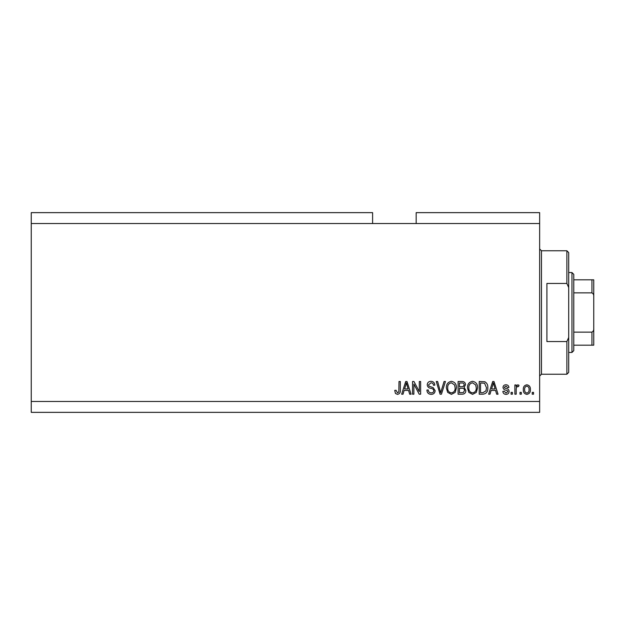 <?xml version="1.0" encoding="UTF-8"?>
<svg xmlns="http://www.w3.org/2000/svg" width="625" height="625" viewBox="0 0 625 625"><rect width="100%" height="100%" fill="white"/><g stroke="black" fill="none" stroke-linecap="round" stroke-linejoin="round"><path stroke-width="0.94" d="M372.602 223.531L31.25 223.531L31.25 212.641L372.602 212.641L372.602 223.531L539.641 223.531L539.641 412.359L31.25 412.359L31.25 401.469L539.641 401.469M416.172 223.531L416.172 212.641L539.641 212.641L539.641 223.531M413.867 384.086L413.867 394.203L412.547 394.203L412.547 381.5L413.953 381.5L419.312 391.625L419.312 381.5L420.633 381.5L420.633 394.203L419.219 394.203L413.867 384.086M435.156 390.672C434.922 393.07 433.586 394.305 431.156 394.367C428.484 394.203 427.062 392.773 426.906 390.078L428.227 389.914C428.391 391.781 429.406 392.766 431.266 392.883C432.797 392.898 433.656 392.172 433.836 390.711C433.445 389.234 432.383 388.43 430.664 388.305C428.594 387.969 427.453 386.805 427.234 384.812C427.43 382.578 428.656 381.414 430.922 381.328C433.344 381.445 434.641 382.711 434.828 385.125L433.508 385.289C433.391 383.703 432.539 382.875 430.969 382.82L428.555 384.844L428.969 386.133L433.195 387.633L435.156 390.672M445.445 381.5L441.438 394.203L440.078 394.203L436.273 381.5L437.633 381.5L440.688 392.719L444.07 381.5L445.445 381.5M451.414 394.367L447.672 392.375L446.383 388.016C446.227 384.234 447.906 382.008 451.422 381.328C454.867 381.992 456.547 384.172 456.453 387.867L455.156 392.43L451.414 394.367M472.547 394.367L468.797 392.375L467.508 388.016C467.359 384.234 469.039 382.008 472.555 381.328C476 381.992 477.672 384.172 477.578 387.867L476.281 392.43L472.547 394.367M521.32 392.391L521.32 394.203L520 394.203L520 392.391L521.32 392.391M530.398 389.492C530.57 392.242 529.391 393.867 526.852 394.367C524.352 393.883 523.164 392.289 523.305 389.586C523.156 386.875 524.344 385.281 526.852 384.797C529.328 385.266 530.508 386.828 530.398 389.492M397.461 394.367L395.477 393.477L394.719 390.406L396.039 390.242L397.516 392.883L398.836 391.93L399.008 381.5L400.328 381.5L400.328 390.125C400.586 392.523 399.625 393.945 397.461 394.367M31.25 223.531L31.25 401.469M491.125 390.406L490.016 394.203L488.641 394.203L492.695 381.5L493.984 381.5L498.047 394.203L496.672 394.203L495.563 390.406L491.125 390.406M509.109 391.391C508.961 393.305 507.922 394.297 505.984 394.367C504.125 394.273 503.07 393.281 502.836 391.398L504.156 391.234L506.07 393.047L507.789 391.617L507.484 390.781L506.234 390.266C504.398 390.047 503.32 389.102 503 387.43C503.172 385.703 504.148 384.82 505.93 384.797C507.695 384.828 508.695 385.711 508.938 387.438L507.617 387.602L505.977 386.117L504.32 387.25L504.734 388.016L506.219 388.547C507.992 388.766 508.961 389.719 509.109 391.391M512.406 392.391L512.406 394.203L511.086 394.203L511.086 392.391L512.406 392.391M516.203 389.414L516.203 394.203L514.883 394.203L514.883 384.961L516.203 384.961L516.203 386.438L517.766 384.797L519.008 385.289L518.516 386.609L517.617 386.445L516.438 387.523L516.203 389.414M533.539 392.391L533.539 394.203L532.211 394.203L532.211 392.391L533.539 392.391M487.812 387.781C488.039 391.547 486.43 393.688 482.977 394.203L479.227 394.203L479.227 381.5L484.836 381.734C487.031 383.062 488.023 385.078 487.812 387.781M465.859 390.477C465.75 392.938 464.469 394.188 462.016 394.203L458.102 394.203L458.102 381.5L462.039 381.5C464.18 381.508 465.336 382.57 465.531 384.695L464.109 387.359L465.859 390.477M404.133 390.406L403.023 394.203L401.648 394.203L405.711 381.5L407 381.5L411.062 394.203L409.688 394.203L408.578 390.406L404.133 390.406M492.75 385.227L491.555 388.922L495.125 388.922L493.344 382.82L492.75 385.227M526.82 386.117C525.195 386.594 524.469 387.75 524.625 389.578C524.461 391.445 525.219 392.602 526.883 393.047C528.5 392.57 529.234 391.414 529.078 389.578C529.234 387.719 528.477 386.562 526.82 386.117M480.547 382.984L480.547 392.719L482.82 392.719L485.984 390.867L486.492 387.766L484.578 383.234L480.547 382.984M472.562 382.82C469.875 383.367 468.625 385.109 468.828 388.039C468.75 390.773 469.984 392.391 472.531 392.883C475.164 392.352 476.406 390.664 476.258 387.828L475.703 384.953L472.562 382.82M459.422 382.984L459.422 386.781L463.055 386.656L464.211 384.898C464.039 383.422 463.164 382.781 461.586 382.984L459.422 382.984M459.422 388.266L459.422 392.719L463.32 392.562L464.539 390.484C464.398 388.898 463.5 388.156 461.859 388.266L459.422 388.266M451.438 382.82C448.742 383.367 447.5 385.109 447.703 388.039C447.617 390.773 448.852 392.391 451.406 392.883C454.031 392.352 455.273 390.664 455.133 387.828L454.578 384.953L451.438 382.82M405.766 385.227L404.57 388.922L408.141 388.922L406.352 382.82L405.766 385.227M566.875 283.445L566.875 250.766L568.695 252.586L568.695 287.539L566.875 283.445L546.906 283.445L546.906 341.555L566.875 341.555L568.695 337.461L568.695 372.414L566.875 374.234L566.875 341.555M568.695 337.461L568.695 287.539M593.75 332.656L593.75 292.344M571.961 272.555L573.781 274.367L573.781 350.633L571.961 352.445L571.961 272.555L568.695 272.555M573.781 279.82L593.75 279.82L593.75 345.18L591.938 345.18L593.75 345.18M593.75 296.672C593.938 294.914 593.336 293.641 591.938 292.859L591.938 279.82M573.781 292.859L591.938 292.859M573.781 332.141L591.938 332.141C593.328 331.367 593.93 330.094 593.75 328.328M573.781 345.18L591.938 345.18L591.938 332.141M593.75 279.82L593.188 279.82M566.875 250.766L541.461 250.766L541.461 374.234L539.641 376.047M541.461 250.766L539.641 248.953M566.875 374.234L541.461 374.234M571.961 352.445L568.695 352.445"/></g></svg>
